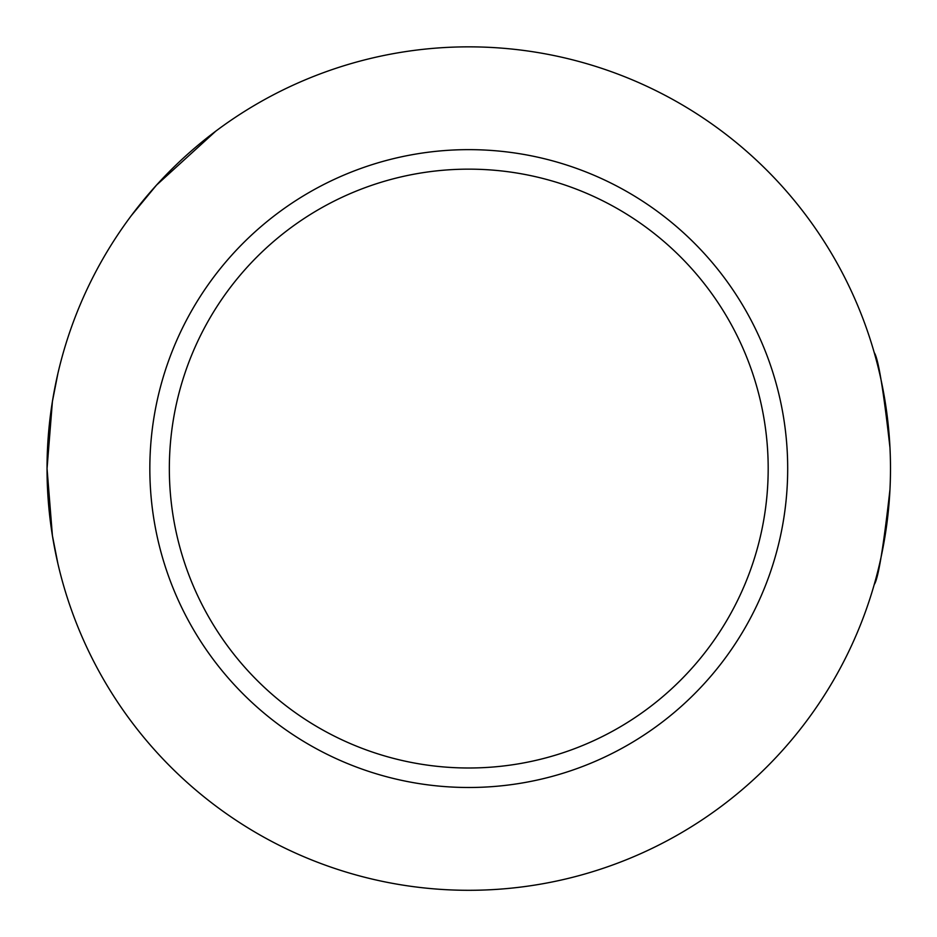 <?xml version="1.0" encoding="UTF-8"?>
<svg xmlns="http://www.w3.org/2000/svg" width="937" height="937" viewBox="0 0 937 937"><rect width="100%" height="100%" fill="white"/><g stroke="black" fill="none" stroke-linecap="round" stroke-linejoin="round"><path stroke-width="1.41" d="M215.733 131.192L156.514 185.116L131.391 215.533M57.86 373.687L52.413 401.469L47.049 468.57L52.413 535.671L57.86 563.453M889.951 447.488C883.486 389.886 878.238 358.25 874.221 352.593M874.221 584.547C878.238 578.89 883.486 547.255 889.951 489.653M468.769 169.152A299.418 299.418 0 0 1 728.072 618.279A299.418 299.418 0 0 1 209.455 618.279A299.418 299.418 0 0 1 468.769 169.152M468.769 149.639A318.931 318.931 0 0 1 744.962 628.036A318.931 318.931 0 0 1 192.565 628.036A318.931 318.931 0 0 1 468.769 149.639M468.769 46.85A421.72 421.72 0 0 1 833.989 679.43A421.72 421.72 0 0 1 103.538 679.43A421.72 421.72 0 0 1 468.769 46.85"/></g></svg>
